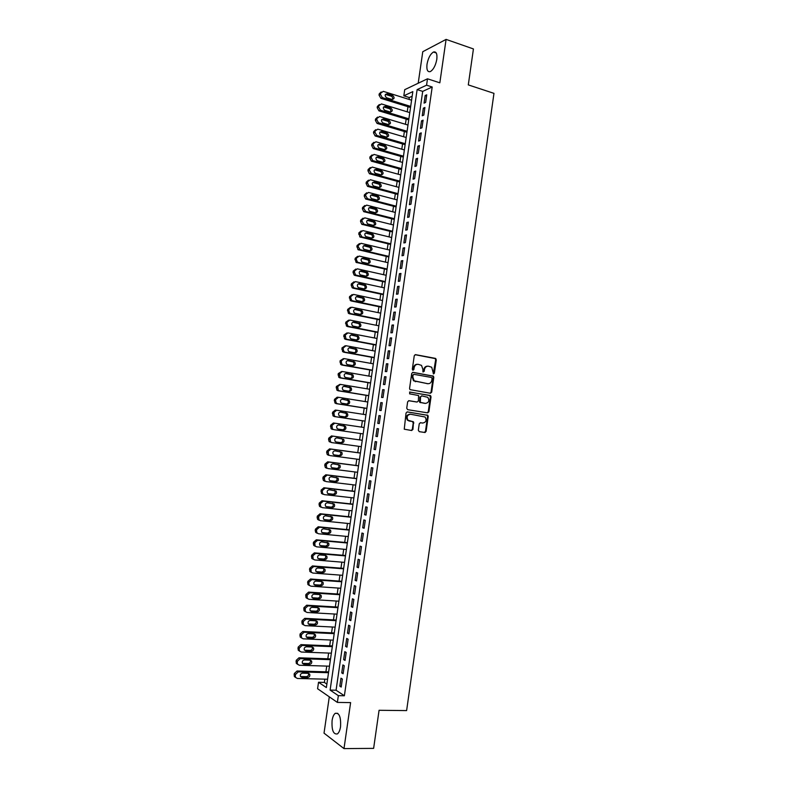 <?xml version="1.0" encoding="UTF-8"?>
<svg xmlns="http://www.w3.org/2000/svg" width="788" height="788" viewBox="0 0 788 788"><rect width="100%" height="100%" fill="white"/><g stroke="black" fill="none" stroke-linecap="round" stroke-linejoin="round"><path stroke-width="1.18" d="M433.508 373.916L434.395 373.167L436.296 359.83L435.38 358.373L415.552 354.659L414.261 355.713L412.321 369.198L412.981 370.232L413.887 369.483L414.133 367.74C414.705 365.317 416.084 364.184 418.27 364.332L421.511 365.386L422.9 369.326L422.949 371.916L424.19 371.335L424.436 369.602C425.008 367.188 426.367 366.056 428.534 366.203L431.716 367.238L433.508 373.916M433.292 373.837L435.656 359.83L435.203 358.589L415.069 354.689M412.774 370.163L413.513 367.73L414.133 367.74M423.087 372.005L423.806 369.592L424.436 369.602M340.544 726.733C341.037 717.06 339.273 712.588 335.255 713.327C333.718 714.509 332.664 716.903 332.093 720.508C331.571 730.141 333.334 734.603 337.402 733.914C338.919 732.732 339.973 730.338 340.544 726.733M436.808 59.336C437.35 53.742 436.247 51.309 433.479 52.028C430.346 54.008 428.189 58.085 427.007 64.261C426.446 69.856 427.569 72.289 430.356 71.57C433.459 69.61 435.606 65.532 436.808 59.336M418.329 430.218L419.255 431.647L424.831 432.484L426.111 431.381L428.229 416.497L427.845 415.325L407.347 411.897L406.047 413.001L404.244 429.194L411.651 430.514L412.942 429.411L413.493 421.836L408.026 420.26C406.303 416.931 407.13 414.921 410.528 414.222L425.126 417.019C426.899 420.309 426.091 422.319 422.713 423.058L420.536 422.723L419.246 423.816L418.329 430.218M338.347 695.666L337.372 702.413L317.584 688.732L318.529 682.26L326.37 687.569L412.833 91.615L403.83 95.821L404.717 89.674L427.49 78.8L426.574 85.193L417.128 89.605L330.113 690.101L338.347 695.666L344.376 695.774L432.198 87.005L426.574 85.193M427.49 78.8L439.832 82.819L446.087 39.4L473.43 48.945L468.299 84.897L493.968 93.358L406.618 710.589L379.067 710.293L373.63 748.373L343.992 748.6L350.611 702.6L337.372 702.413M430.415 393.261L431.686 392.188L433.804 377.344L433.37 376.132L413.02 372.35L411.72 373.423L409.573 388.425L409.967 389.617L430.415 393.261M431.016 396.906L428.899 411.769L427.628 412.853L407.672 409.671L406.726 408.223L407.652 401.791L408.952 400.698L417.088 402.028L418.379 400.944L418.586 395.517L409.593 393.833L409.849 392.05L430.612 395.714L431.016 396.906L430.376 396.866L428.268 411.71L428.899 411.769M329.295 696.828L324.026 733.145L343.992 748.6M446.087 39.4L422.772 51.712L418.201 83.233M425.648 102.43L426.751 94.836L425.165 95.545L424.072 103.12L425.648 102.43M423.816 115.107L424.919 107.493L423.343 108.173L422.25 115.757L423.816 115.107M421.984 127.794L423.087 120.18L421.521 120.82L420.418 128.414L421.984 127.794M420.152 140.491L421.255 132.867L419.689 133.477L418.586 141.082L420.152 140.491M418.32 153.207L419.423 145.573L417.857 146.154L416.754 153.768L418.32 153.207M416.478 165.943L417.581 158.299L416.025 158.841L414.921 166.465L416.478 165.943M414.636 178.679L415.739 171.035L414.183 171.548L413.079 179.172L414.636 178.679M412.794 191.445L413.897 183.781L412.351 184.264L411.247 191.898L412.794 191.445M410.952 204.22L412.055 196.547L410.509 196.99L409.405 204.634L410.952 204.22M409.1 217.005L410.213 209.332L408.667 209.736L407.563 217.389L409.1 217.005M407.248 229.8L408.361 222.118L406.825 222.492L405.712 230.155L407.248 229.8M405.396 242.625L406.51 234.932L404.973 235.267L403.87 242.94L405.396 242.625M403.545 255.45L404.658 247.747L403.131 248.053L402.018 255.736L403.545 255.45M401.693 268.294L402.806 260.592L401.279 260.858L400.166 268.541L401.693 268.294M399.831 281.158L400.944 273.436L399.427 273.672L398.314 281.365L399.831 281.158M397.97 294.032L399.092 286.3L397.576 286.497L396.462 294.21L397.97 294.032M396.108 306.916L397.231 299.184L395.714 299.341L394.601 307.054L396.108 306.916M394.246 319.82L395.369 312.078L393.862 312.206L392.739 319.928L394.246 319.82M392.385 332.733L393.498 324.981L392 325.08L390.878 332.812L392.385 332.733M390.513 345.666L391.636 337.904L390.139 337.963L389.016 345.705L390.513 345.666M388.642 358.609L389.764 350.847L388.267 350.867L387.154 358.619L388.642 358.609M386.77 371.572L387.893 363.8L386.406 363.78L385.283 371.542L386.77 371.572M384.899 384.554L386.021 376.762L384.534 376.713L383.411 384.475L384.899 384.554M383.017 397.536L384.15 389.745L382.663 389.656L381.54 397.438L383.017 397.536M381.146 410.548L382.269 402.737L380.791 402.619L379.668 410.4L381.146 410.548M379.264 423.56L380.387 415.749L378.92 415.591L377.787 423.383L379.264 423.56M377.383 436.601L378.506 428.771L377.038 428.583L375.915 436.385L377.383 436.601L375.915 436.385M375.492 449.643L376.625 441.812L375.157 441.585L374.034 449.396L375.492 449.643M373.611 462.714L374.743 454.873L373.276 454.607L372.153 462.428L373.611 462.714M371.719 475.785L372.852 467.944L371.394 467.639L370.261 475.469L371.719 475.785M369.828 488.885L370.961 481.025L369.513 480.69L368.38 488.521L369.828 488.885M367.937 501.986L369.07 494.125L367.622 493.751L366.489 501.601L367.937 501.986M366.036 515.116L367.178 507.236L365.731 506.832L364.598 514.682L366.036 515.116M364.145 528.246L365.277 520.366L363.839 519.922L362.707 527.783L364.145 528.246M362.244 541.405L363.376 533.506L361.948 533.033L360.805 540.903L362.244 541.405M360.343 554.565L361.475 546.665L360.047 546.153L358.914 554.033L360.343 554.565M358.432 567.754L359.574 559.844L358.146 559.293L357.013 567.173L358.432 567.754M356.531 580.953L357.673 573.024L356.245 572.443L355.112 580.342L356.531 580.953M354.62 594.162L355.762 586.233L354.344 585.602L353.201 593.512L354.62 594.162M352.709 607.39L353.851 599.451L352.443 598.791L351.3 606.701L352.709 607.39M350.798 620.629L351.94 612.68L350.532 611.98L349.389 619.91L350.798 620.629M348.877 633.887L350.03 625.928L348.621 625.199L347.478 633.128L348.877 633.887M346.966 647.165L348.109 639.196L346.71 638.428L345.568 646.367L346.966 647.165M345.046 660.452L346.198 652.474L344.799 651.666L343.647 659.615L345.046 660.452M343.125 673.75L344.277 665.771L342.888 664.924L341.736 672.883L343.125 673.75M432.198 87.005L422.703 91.378L336.072 690.219L344.376 695.774M340.968 678.192L339.815 686.161L341.194 687.067L342.356 679.079L340.968 678.192M412.163 96.225L409.297 97.545L409.031 99.406M407.967 106.705L407.229 111.837M406.175 119.096L405.416 124.277M404.372 131.507L403.614 136.738M402.56 143.938L401.801 149.208M400.757 156.379L399.989 161.698M398.955 168.829L398.167 174.197M397.142 181.299L396.354 186.717M395.33 193.779L394.532 199.246M393.517 206.269L392.71 211.785M391.695 218.778L390.887 224.334M389.883 231.298L389.065 236.912M388.06 243.827L387.233 249.491M386.238 256.376L385.411 262.089M384.416 268.944L383.579 274.697M382.584 281.513L381.747 287.325M380.762 294.111L379.905 299.962M378.929 306.709L378.073 312.609M377.097 319.327L376.231 325.277M375.265 331.955L374.389 337.963M373.423 344.602L372.547 350.65M371.591 357.26L370.705 363.366M369.749 369.936L368.853 376.083M367.907 382.623L367.011 388.819M366.065 395.32L365.159 401.575M364.214 408.036L363.298 414.34M362.372 420.772L361.446 427.116M360.52 433.508L359.594 439.891M358.658 446.313L357.742 452.647M356.797 459.128L355.88 465.432M354.935 471.953L354.029 478.217M353.073 484.797L352.167 491.032M351.202 497.652L350.305 503.847M349.33 510.525L348.444 516.682M347.469 523.409L346.572 529.536M345.587 536.313L344.711 542.4M343.716 549.226L342.839 555.274M341.834 562.149L340.968 568.168M339.963 575.092L339.086 581.071M338.082 588.055L337.215 593.994M336.19 601.027L335.333 606.927M334.309 614.01L333.452 619.88M332.418 627.012L331.571 632.843M330.527 640.023L329.689 645.825M328.635 653.055L327.798 658.817M326.744 666.106L325.917 671.819M324.853 679.158L324.38 682.398L326.872 684.073M324.38 682.398L318.529 682.26M409.297 97.545L403.83 95.821M422.703 91.378L417.128 89.605M336.072 690.219L330.113 690.101M425.165 95.545L426.584 95.988M423.343 108.173L424.762 108.616M421.521 120.82L422.929 121.253M419.689 133.477L421.107 133.901M417.857 146.154L419.275 146.568M416.025 158.841L417.443 159.245M414.183 171.548L415.611 171.942M412.351 184.264L413.779 184.648M410.509 196.99L411.937 197.364M408.667 209.736L410.095 210.101M406.825 222.492L408.253 222.856M404.973 235.267L406.411 235.622M403.131 248.053L404.569 248.397M401.279 260.858L402.717 261.192M399.427 273.672L400.865 273.997M397.576 286.497L399.014 286.812M395.714 299.341L397.162 299.647M393.862 312.206L395.31 312.501M392 325.08L393.448 325.365M390.139 337.963L391.587 338.249M388.267 350.867L389.725 351.133M386.406 363.78L387.863 364.046M384.534 376.713L385.992 376.969M382.663 389.656L384.12 389.902M380.791 402.619L382.249 402.855M378.92 415.591L380.377 415.818M377.038 428.583L378.506 428.8M374.034 449.396L375.502 449.603M372.153 462.428L373.62 462.615M370.261 475.469L371.739 475.656M368.38 488.521L369.858 488.698M366.489 501.601L367.966 501.759M364.598 514.682L366.075 514.84M362.707 527.783L364.184 527.93M360.805 540.903L362.293 541.041M358.914 554.033L360.402 554.161M357.013 567.173L358.501 567.291M355.112 580.342L356.6 580.451M353.201 593.512L354.699 593.61M351.3 606.701L352.797 606.799M349.389 619.91L350.887 619.989M347.478 633.128L348.976 633.197M345.568 646.367L347.065 646.426M343.647 659.615L345.154 659.664M341.736 672.883L343.243 672.922M339.815 686.161L341.322 686.2M427.697 366.164C425.628 366.144 424.328 367.287 423.806 369.592M417.423 364.292C415.335 364.273 414.035 365.425 413.513 367.73M430.149 393.212L431.056 392.148L433.164 377.324L432.73 376.112L412.577 372.369M432.07 378.457L431.43 377.442L413.986 374.349L413.079 375.098L412.814 376.94L414.133 380.801L427.736 383.697C429.893 383.825 431.253 382.682 431.814 380.279L432.07 378.457M413.779 374.339L413.079 375.098M427.815 383.717L413.513 380.781L412.193 376.92L412.459 375.078M427.273 412.794L428.268 411.71M408.617 400.698L416.635 401.998M409.543 392.069L430.1 395.458M425.461 403.407C428.869 402.668 429.657 400.639 427.805 397.329L421.816 395.881L420.536 396.965L420.319 402.382L425.274 403.387M421.619 395.871L420.536 396.965M424.821 403.358L419.689 402.333L419.906 396.916M430.376 396.866L429.47 395.418M422.309 423.018L420.299 422.713M409.908 414.163C406.519 414.862 405.682 416.872 407.416 420.191L409.553 421.028M411.198 430.445L412.321 429.332L413.237 422.92L412.311 421.481L408.942 420.969M424.368 432.415L425.481 431.302L427.598 416.438L427.214 415.266L407.071 411.897M410.686 106.41L382.308 97.623L380.476 94.422L380.663 93.161L383.303 91.349L411.582 100.204M410.528 107.493L380.86 98.323L379.028 95.131L379.215 93.87L381.165 91.969M392.355 99.524C392.985 98.057 392.591 96.944 391.193 96.166L385.411 94.393M386.622 97.771L392.04 99.455C394.532 98.864 394.739 97.525 392.66 95.456L387.213 93.762C384.711 94.343 384.505 95.673 386.573 97.761L386.622 97.771M408.883 118.83L380.397 110.192L378.634 107.02L378.811 105.759L381.461 103.937L409.78 112.615M408.726 119.874L378.959 110.852L377.186 107.7L377.373 106.439L379.363 104.528M390.503 112.054C391.163 110.615 390.809 109.483 389.42 108.675L383.598 106.932M384.79 110.34L390.208 111.995C392.69 111.413 392.907 110.084 390.887 108.005L385.381 106.321C382.889 106.882 382.663 108.212 384.682 110.31L384.79 110.34M407.081 131.271L378.496 122.77L376.782 119.638L376.969 118.377L379.619 116.535L407.977 125.046M406.933 132.276L377.048 123.411L375.344 120.278L375.531 119.027L377.55 117.097M388.651 124.593C389.351 123.174 389.016 122.041 387.637 121.204L381.786 119.48M382.948 122.928L388.385 124.543C390.838 123.972 391.084 122.652 389.105 120.564L383.539 118.899C381.067 119.451 380.821 120.771 382.801 122.869L382.948 122.928M405.268 143.721L376.841 135.467L374.93 132.276L375.118 131.005L377.767 129.153L406.175 137.496M405.13 144.687L375.147 135.969L373.492 132.876L373.679 131.616L375.738 129.685M386.79 137.151C387.529 135.753 387.213 134.62 385.854 133.743L379.974 132.039M381.106 135.516L386.544 137.102C388.986 136.551 389.242 135.231 387.322 133.142L381.697 131.488C379.245 132.029 378.989 133.349 380.909 135.447L381.106 135.516M403.466 156.182L374.674 147.977L373.079 144.913L373.266 143.652L375.925 141.781L404.362 149.947M403.328 157.107L373.236 148.548L371.65 145.494L371.837 144.234L373.936 142.283M384.928 149.73C385.706 148.351 385.421 147.208 384.071 146.302L378.161 144.618M379.264 148.124L384.711 149.681C387.135 149.139 387.41 147.829 385.529 145.741L379.855 144.096C377.422 144.618 377.147 145.928 379.018 148.036L379.264 148.124M401.653 168.662L372.763 160.604L371.227 157.58L371.414 156.31L374.073 154.418L402.56 162.427M401.525 169.538L371.335 161.136L369.799 158.122L369.986 156.851L372.123 154.891M383.066 162.308C383.874 160.959 383.618 159.816 382.288 158.881L376.349 157.206M377.422 160.752L382.869 162.269C385.283 161.747 385.568 160.437 383.736 158.339L378.013 156.713C375.6 157.216 375.295 158.526 377.117 160.644L377.422 160.752M399.841 181.151L371.286 173.409L369.365 170.247L369.552 168.987L372.222 167.076L400.747 174.906M399.713 181.998L369.424 173.734L367.947 170.76L368.134 169.499L370.311 167.519M381.195 174.906C382.042 173.577 381.806 172.434 380.505 171.469L374.527 169.814M375.571 173.39L381.037 174.877C383.421 174.365 383.726 173.055 381.944 170.966L376.162 169.341C373.768 169.844 373.453 171.144 375.226 173.252L375.571 173.39M398.029 193.661L368.932 185.889L367.513 182.934L367.691 181.673L370.36 179.743L398.935 187.406M397.91 194.459L367.513 186.352L366.095 183.417L366.272 182.146L368.498 180.156M379.333 187.524C380.21 186.214 380.003 185.062 378.713 184.067L372.714 182.432M373.719 186.037L379.195 187.495C381.569 186.992 381.885 185.692 380.151 183.594L374.32 181.989C371.936 182.471 371.611 183.771 373.335 185.879L373.719 186.037M396.206 206.18L367.572 198.773L365.652 195.641L365.839 194.37L368.508 192.43L397.113 199.916M396.098 206.939L365.602 198.98L364.233 196.084L364.42 194.813L366.686 192.814M377.452 200.152C378.368 198.862 378.191 197.709 376.92 196.685L370.902 195.06M371.867 198.704L377.353 200.122C379.708 199.64 380.043 198.34 378.358 196.242L372.468 194.646C370.104 195.119 369.759 196.419 371.434 198.527L371.867 198.704M394.394 218.709L365.721 211.479L363.79 208.357L363.967 207.086L366.647 205.126L395.3 212.445M394.286 219.428L363.692 211.627L362.381 208.761L362.559 207.49L364.874 205.481M375.581 212.79C376.526 211.519 376.369 210.366 375.118 209.312L369.079 207.707M370.015 211.381L375.502 212.77C377.846 212.297 378.191 211.007 376.556 208.909L370.616 207.323C368.272 207.786 367.907 209.076 369.533 211.184L370.015 211.381M392.572 231.258L363.859 224.206L361.919 221.083L362.106 219.813L364.785 217.843L393.478 224.984M392.473 231.938L361.771 224.284L360.52 221.458L360.707 220.187L363.061 218.168M373.699 225.437C374.684 224.196 374.556 223.043 373.325 221.96L367.267 220.374M368.163 224.078L373.66 225.427C375.974 224.964 376.339 223.684 374.753 221.586L368.754 220.01C366.43 220.463 366.056 221.743 367.632 223.851L368.163 224.078M390.75 243.817L361.988 236.932L360.057 233.829L360.244 232.558L362.923 230.569L391.656 237.533M390.661 244.447L359.86 236.952L358.836 232.893L361.259 230.864M371.808 238.104C374.113 237.651 374.487 236.37 372.941 234.282L366.903 232.716C364.588 233.159 364.204 234.43 365.731 236.538L371.808 238.104C372.832 236.892 372.734 235.73 371.522 234.617L365.445 233.051M388.927 256.396L360.126 249.688L358.185 246.595L358.373 245.314L361.062 243.305L389.833 250.101M388.839 256.986L357.949 249.638L356.974 245.62L359.446 243.581M369.917 250.781C370.981 249.599 370.912 248.427 369.71 247.284L363.632 245.738L365.041 245.432C362.756 245.866 362.352 247.137 363.829 249.235L369.956 250.791C372.241 250.348 372.635 249.077 371.138 246.989L365.041 245.432M387.095 268.984L358.254 262.443L357.427 262.069L356.314 259.36L356.501 258.09L359.19 256.061L388.011 262.69M387.016 269.535L356.028 262.335L355.112 258.356L357.634 256.307M368.026 263.478C369.119 262.315 369.079 261.143 367.907 259.971L361.81 258.444M362.579 262.237L368.104 263.497C370.37 263.054 370.774 261.793 369.326 259.705L363.179 258.168C360.904 258.592 360.49 259.853 361.928 261.951L362.579 262.237M385.273 281.582L356.383 275.219L355.506 274.815L354.442 272.156L354.63 270.875L357.319 268.836L386.179 275.278M385.194 282.094L354.994 275.445L354.117 275.042L353.054 272.382L353.241 271.111L355.821 269.053M366.134 276.184C367.267 275.042 367.247 273.879 366.095 272.678L359.998 271.161M360.717 274.992L366.243 276.214C368.489 275.78 368.912 274.519 367.504 272.441L361.318 270.905C359.062 271.328 358.639 272.579 360.027 274.677L360.717 274.992M383.441 294.2L354.511 288.014L353.585 287.581L352.561 284.951L352.748 283.67L355.447 281.611L384.357 287.886M383.372 294.663L353.123 288.201L352.206 287.768L351.182 285.148L351.369 283.877L354.009 281.809M364.223 288.91C365.396 287.797 365.415 286.625 364.273 285.384L358.176 283.897M358.855 287.758L364.391 288.94C366.617 288.516 367.05 287.265 365.681 285.187L359.446 283.67C357.22 284.074 356.777 285.325 358.126 287.413L358.855 287.758M381.609 306.827L352.64 300.819L351.665 300.356L350.69 297.766L350.877 296.485L353.576 294.416L382.525 300.514M381.54 307.251L351.261 300.977L350.286 300.514L349.498 296.652L352.197 294.584M362.322 301.646C363.534 300.553 363.583 299.381 362.46 298.12L356.363 296.643M356.984 300.533L362.529 301.686C364.745 301.272 365.189 300.021 363.859 297.953L357.585 296.446C355.368 296.849 354.915 298.091 356.215 300.169L356.984 300.533M379.777 319.475L350.759 313.634L349.744 313.141L348.808 310.6L348.995 309.31L351.704 307.221L380.693 313.151M379.717 319.859L349.389 313.762L348.365 313.269L347.626 309.448L350.433 307.35M360.402 314.392C361.662 313.338 361.741 312.156 360.638 310.856L354.551 309.408M355.112 313.329L360.668 314.442C362.864 314.028 363.317 312.797 362.037 310.728L355.713 309.231C353.516 309.625 353.044 310.866 354.314 312.934L355.112 313.329M377.935 332.132L348.887 326.468L347.823 325.946L346.927 323.444L347.114 322.154L349.823 320.046L378.851 325.799M377.885 332.467L347.508 326.557L346.454 326.035L345.745 322.253L348.67 320.135M358.491 327.158C359.791 326.134 359.899 324.951 358.806 323.612L352.738 322.184M353.241 326.134L358.796 327.217C360.983 326.813 361.446 325.582 360.205 323.523L353.842 322.036C351.655 322.42 351.182 323.651 352.403 325.72L353.241 326.134M376.093 344.799L347.006 339.313L345.902 338.761L345.233 335.018L347.941 332.891L377.019 338.466M376.053 345.095L345.636 339.372L344.533 338.82L343.864 335.077L346.917 332.94M356.56 339.933C357.91 338.939 358.048 337.756 356.984 336.387L350.926 334.979M351.369 338.948L356.934 340.002C359.101 339.598 359.574 338.377 358.373 336.328L351.97 334.851C349.803 335.235 349.311 336.456 350.502 338.515L351.369 338.948M374.261 357.486L345.124 352.177L343.982 351.596L343.154 349.173L343.341 347.882L346.06 345.745L375.177 351.143M374.221 357.742L343.755 352.197L342.613 351.615L341.982 347.912L345.164 345.765M354.63 352.728C356.028 351.763 356.206 350.581 355.152 349.173L349.114 347.784M349.488 351.783L355.063 352.807C357.21 352.403 357.703 351.192 356.54 349.143L350.089 347.675C347.941 348.06 347.439 349.281 348.591 351.33L349.488 351.783M372.419 370.183L343.233 365.051L342.051 364.45L341.273 362.066L341.46 360.776L344.179 358.609L373.335 363.829M372.379 370.399L341.874 365.041L340.692 364.43L340.101 360.766L343.41 358.619M352.679 365.534C354.137 364.617 354.354 363.426 353.32 361.968L347.311 360.599M347.616 364.637L353.191 365.622C355.329 365.228 355.831 364.017 354.699 361.978L348.217 360.52C346.08 360.904 345.568 362.116 346.681 364.164L347.616 364.637M370.567 382.899L341.352 377.945L340.13 377.304L339.569 373.67L342.297 371.493L371.493 376.536M370.547 383.066L339.992 377.895L338.771 377.255L338.219 373.63L341.667 371.483M350.729 378.348C352.246 377.482 352.492 376.29 351.478 374.783L345.518 373.443M345.735 377.501L351.32 378.447C353.438 378.063 353.95 376.851 352.857 374.822L346.336 373.384C344.218 373.758 343.696 374.97 344.77 376.999L345.735 377.501M368.725 395.625L339.461 390.848L338.21 390.188L337.678 386.593L340.406 384.396L369.651 389.262M368.705 395.753L338.111 390.759L336.85 390.099L336.328 386.514L339.914 384.367M348.759 391.183C350.345 390.365 350.64 389.173 349.636 387.607L343.735 386.287M343.854 390.375L349.448 391.291C351.546 390.907 352.069 389.705 351.015 387.686L344.454 386.258C342.347 386.632 341.815 387.834 342.859 389.863L343.854 390.375M366.873 408.371L337.569 403.771L336.279 403.082L335.589 400.816L335.786 399.516L338.515 397.31L367.799 401.998M366.863 408.45L336.22 403.643L334.93 402.964L334.437 399.408L337.166 397.201L338.16 397.28M346.769 404.027C348.434 403.269 348.779 402.077 347.794 400.442L341.962 399.152M341.962 403.269L347.567 404.155C349.655 403.771 350.187 402.57 349.163 400.56L342.563 399.142C340.485 399.516 339.943 400.708 340.948 402.727L341.962 403.269M365.021 421.127L335.678 416.704L334.348 415.985L333.885 412.459L336.624 410.233L365.947 414.744M365.021 421.166L334.329 416.547L333.009 415.837L332.546 412.321L335.274 410.095L336.407 410.213M344.74 416.882C346.513 416.222 346.917 415.02 345.942 413.296L340.219 412.035M340.081 416.182L345.696 417.029C347.764 416.645 348.306 415.453 347.311 413.444L340.682 412.045C338.613 412.419 338.062 413.611 339.037 415.621L340.081 416.182M333.777 429.647L363.169 433.892L333.777 429.647L332.428 428.908L331.984 425.421L334.733 423.176L364.095 427.51M342.583 429.736C344.543 429.253 345.046 428.061 344.1 426.17L338.535 424.949M332.438 429.46L331.088 428.721L330.655 425.244L333.383 422.998L334.733 423.176M338.19 429.096L343.814 429.913C345.873 429.529 346.415 428.347 345.459 426.347L338.791 424.959C336.732 425.333 336.18 426.515 337.116 428.514L338.19 429.096M362.244 440.265L331.492 435.922L328.754 438.177L328.566 439.468L329.167 441.625L331.748 442.59M361.318 446.678L331.886 442.62L330.497 441.851L330.083 438.394L332.831 436.128L362.244 440.285M335.944 441.95L340.574 442.59C342.613 442.206 343.164 441.024 342.238 439.044L341.46 438.532M336.299 442.038L341.933 442.817C343.972 442.432 344.533 441.25 343.598 439.261L336.9 437.892C334.861 438.266 334.289 439.448 335.205 441.438L336.2 442.019M360.402 453.011L329.601 448.855L326.862 451.13L326.665 452.43L327.237 454.548L328.655 455.326M359.456 459.473L329.985 455.592L328.566 454.804L328.182 451.386L330.93 449.101L360.392 453.07M333.895 454.834L338.692 455.474C340.721 455.09 341.283 453.918 340.386 451.948L339.756 451.475M334.407 454.981L340.042 455.73C342.071 455.356 342.642 454.174 341.746 452.194L335.008 450.844C332.979 451.209 332.408 452.381 333.285 454.371L334.201 454.942M358.55 465.777L327.7 461.807L324.961 464.093L324.764 465.393L325.316 467.481L326.754 468.289M357.604 472.288L328.084 468.584L326.636 467.776L326.281 464.388L329.029 462.083L358.53 465.875M331.876 467.747L336.811 468.368C338.82 467.983 339.392 466.811 338.525 464.851L338.003 464.428M332.506 467.954L338.16 468.663C340.17 468.279 340.751 467.107 339.874 465.137L333.117 463.797C331.098 464.171 330.517 465.344 331.364 467.314L332.201 467.885M356.688 478.552L325.808 474.77L323.06 477.075L322.863 478.375L323.385 480.424L324.853 481.261M355.743 485.113L326.173 481.596L324.705 480.759L324.37 477.4L327.128 475.085L356.668 478.7M329.886 480.67L334.92 481.271C336.919 480.897 337.5 479.725 336.663 477.774L336.22 477.38M330.615 480.926L336.269 481.606C338.269 481.222 338.85 480.059 338.013 478.099L331.216 476.779C329.217 477.144 328.626 478.306 329.443 480.276L330.192 480.828M354.836 491.338L323.907 487.752L321.149 490.077L321.455 493.396L322.952 494.243M353.881 497.957L324.272 494.618L322.775 493.761L322.272 491.732L322.469 490.431L325.227 488.097L354.807 491.535M327.906 493.613L333.038 494.204C335.028 493.82 335.609 492.658 334.801 490.707L334.417 490.353M328.714 493.928L334.378 494.569C336.368 494.184 336.959 493.022 336.141 491.072L329.315 489.762C327.325 490.136 326.734 491.298 327.522 493.249L328.192 493.781M352.975 504.143L322.006 500.744L319.248 503.089L319.051 504.389L319.534 506.369L321.051 507.245M352.009 510.811L322.361 507.649L320.844 506.773L320.361 504.783L320.558 503.483L323.316 501.129L352.945 504.379M325.936 506.576L331.147 507.137C333.127 506.753 333.718 505.6 332.93 503.66L332.605 503.335M326.813 506.93L332.487 507.541C334.457 507.157 335.058 505.995 334.27 504.054L327.414 502.774C325.444 503.138 324.833 504.3 325.602 506.241L326.193 506.743M351.123 516.958L320.095 513.746L317.337 516.11L317.14 517.411L317.603 519.371L319.14 520.257M350.148 523.675L320.45 520.701L318.904 519.804L318.638 516.544L321.406 514.17L351.074 517.243M323.966 519.558L329.256 520.09C331.216 519.706 331.817 518.553 331.059 516.623L330.773 516.327M324.902 519.952L330.586 520.533C332.556 520.149 333.157 518.987 332.398 517.056L325.513 515.785C323.553 516.16 322.932 517.312 323.681 519.253L324.193 519.716M349.261 529.792L318.194 526.768L315.427 529.152L315.23 530.452L315.673 532.373L317.239 533.289M348.276 536.559L318.539 533.762L316.973 532.855L316.53 530.925L316.727 529.615L319.495 527.231L349.212 530.117M322.006 532.55L327.365 533.062C329.315 532.678 329.926 531.526 329.187 529.605L328.941 529.339M323.001 532.993L328.685 533.535C330.645 533.151 331.255 531.989 330.517 530.068L323.612 528.817C321.652 529.191 321.041 530.344 321.76 532.274L322.194 532.708M347.39 542.646L316.284 539.81L313.516 542.203L313.319 543.513L313.732 545.404L315.328 546.33M346.405 549.463L316.628 546.842L315.033 545.917L314.806 542.705L317.584 540.302L347.341 543.011M320.036 545.562L325.464 546.045C327.404 545.651 328.025 544.508 327.306 542.597L327.099 542.361M321.09 546.045L326.793 546.547C328.734 546.163 329.345 545.01 328.635 543.099L321.701 541.868C319.761 542.242 319.13 543.395 319.829 545.316L320.204 545.7M345.528 555.501L314.373 552.861L311.595 555.274L311.802 558.446L313.417 559.391M344.533 562.366L314.707 559.943L313.092 558.987L312.885 555.816L315.663 553.393L345.469 555.914M318.086 558.584L323.572 559.037C325.503 558.653 326.124 557.51 325.434 555.599L325.257 555.392M319.179 559.116L324.883 559.578C326.823 559.194 327.444 558.042 326.754 556.141L325.493 555.412L319.79 554.929C317.859 555.313 317.229 556.456 317.899 558.367L318.214 558.712M343.657 568.375L312.452 565.932L309.674 568.355L309.871 571.497L311.477 572.462M342.652 575.299L312.787 573.053L311.152 572.078L310.964 568.936L313.752 566.493L343.598 568.828M316.126 571.625L321.671 572.049C323.592 571.655 324.213 570.522 323.543 568.621L323.405 568.434M317.269 572.196L322.981 572.63C324.902 572.236 325.533 571.093 324.863 569.192L323.592 568.453L317.879 568.01C315.958 568.394 315.318 569.527 315.978 571.438L316.224 571.724M341.785 581.268L310.541 579.013L307.763 581.455L307.931 584.568L309.497 585.543M340.78 588.242L310.866 586.173L309.211 585.188L308.847 583.386L309.044 582.066L311.831 579.613L341.716 581.771M314.166 584.686L319.77 585.07C321.681 584.686 322.312 583.544 321.662 581.662L321.543 581.505M315.358 585.297L321.08 585.691C322.991 585.297 323.622 584.154 322.972 582.263L321.691 581.514L315.968 581.101C314.057 581.485 313.417 582.627 314.048 584.519L315.358 585.297L314.235 584.755M339.914 594.172L308.62 592.103L305.833 594.566L305.99 597.659L307.527 598.644M338.899 601.195L308.945 599.313L307.271 598.319L307.113 595.216L309.911 592.743L339.835 594.713M312.206 597.757L317.869 598.112C319.761 597.718 320.401 596.585 319.77 594.704L319.682 594.576M313.437 598.407L319.17 598.772C321.071 598.368 321.711 597.235 321.08 595.354L319.78 594.585L314.048 594.211C312.146 594.595 311.506 595.728 312.107 597.619L313.437 598.407L312.245 597.806M338.042 607.095L306.699 605.214L303.912 607.696L304.05 610.759L305.547 611.754M337.018 614.167L307.015 612.473L305.33 611.458L305.183 608.385L307.98 605.893L337.954 607.676M311.516 611.527L317.259 611.862C319.15 611.458 319.79 610.326 319.189 608.444L317.869 607.666L312.137 607.331C310.236 607.715 309.586 608.848 310.176 610.73L311.516 611.527L310.265 610.858L315.958 611.173C317.85 610.769 318.49 609.636 317.879 607.765L317.81 607.666M336.171 620.028L304.779 618.344L301.991 620.845L302.109 623.879L303.577 624.884M335.136 627.149L305.094 625.642L303.38 624.608L303.252 621.565L306.059 619.053L336.072 620.658M309.595 624.677L308.315 623.948L314.048 624.244C315.929 623.84 316.579 622.707 315.988 620.845L310.216 620.471C308.325 620.855 307.675 621.988 308.246 623.86L309.595 624.677L315.348 624.963C317.229 624.559 317.879 623.426 317.288 621.565L315.958 620.767M334.289 632.971L302.858 631.484L300.061 633.995L300.169 637.009L301.597 638.024M333.245 640.142L303.163 638.822L301.44 637.778L301.321 634.754L304.129 632.232L334.191 633.641M306.345 637.059L312.137 637.325C314.008 636.921 314.658 635.788 314.097 633.936L308.285 633.621C306.414 634.015 305.754 635.148 306.305 637.009L307.675 637.827L313.427 638.083C315.308 637.679 315.958 636.546 315.387 634.685L314.048 633.887M332.408 645.933L300.927 644.633L298.13 647.175L298.228 650.159L299.627 651.183M331.354 653.163L301.233 652.021L299.489 650.967L299.194 649.282L299.391 647.963L302.198 645.421L332.3 646.653M304.385 650.198L310.226 650.425C312.087 650.011 312.747 648.888 312.196 647.046L312.186 647.017M305.744 650.996L311.516 651.223C313.378 650.809 314.038 649.676 313.486 647.835L312.127 647.017L306.365 646.781C304.503 647.184 303.833 648.307 304.365 650.169L304.473 650.198M330.527 658.906L298.997 657.803L296.199 660.364L296.278 663.329L297.647 664.353M329.473 666.185L299.292 665.239L297.539 664.166L297.253 662.511L297.45 661.191L300.258 658.63L330.418 659.674M302.425 663.338L303.823 664.185L309.595 664.373C311.447 663.959 312.117 662.826 311.575 660.984L310.206 660.167L304.434 659.97C302.582 660.374 301.912 661.496 302.425 663.338L308.315 663.535C310.167 663.132 310.827 662.009 310.295 660.167M328.635 671.898L297.066 670.992L294.259 673.563L294.338 676.508L295.677 677.532M327.572 679.226L297.362 678.468L295.589 677.385L295.313 675.759L295.51 674.43L298.327 671.849L328.527 672.706M300.464 676.508L306.394 676.665C308.216 676.262 308.896 675.149 308.413 673.326M301.893 677.385L307.675 677.532C309.517 677.119 310.186 675.996 309.674 674.154L308.285 673.326L302.503 673.159C300.661 673.573 299.982 674.695 300.484 676.537L301.893 677.385L300.622 676.518M433.755 373.157L434.395 373.167M413.257 369.474L413.887 369.483M423.56 371.325L424.19 371.335M434.74 358.373L435.38 358.373M435.656 359.83L436.296 359.83M432.248 375.876L432.888 375.896M433.164 377.324L433.804 377.344M431.056 392.148L431.686 392.188M412.193 376.92L412.814 376.94M415.168 381.599L415.798 381.619M427.096 383.677L427.736 383.697M416.458 401.988L417.088 402.028M419.295 401.151L419.925 401.2M420.221 402.599L420.851 402.648M422.082 422.989L422.713 423.058M412.311 421.481L412.932 421.55M413.237 422.92L413.867 422.998M412.321 429.332L412.942 429.411M426.672 415L427.313 415.059M427.598 416.438L428.229 416.497M425.481 431.302L426.111 431.381M382.377 97.643L380.929 98.342M380.663 93.161L379.215 93.87M380.476 94.422L379.028 95.131M385.756 94.462L387.213 93.762M391.153 96.146L392.631 95.447M380.535 110.231L379.087 110.901M378.811 105.759L377.373 106.439M378.634 107.02L377.186 107.7M383.923 107.001L385.381 106.321M389.331 108.645L390.799 107.976M378.693 122.839L377.255 123.48M376.969 118.377L375.531 119.027M376.782 119.638L375.344 120.278M382.091 119.54L383.539 118.899M387.509 121.155L388.967 120.525M376.841 135.467L375.403 136.068M375.118 131.005L373.679 131.616M374.93 132.276L373.492 132.876M380.249 132.098L381.697 131.488M385.677 133.684L387.135 133.083M374.999 148.095L373.561 148.666M373.266 143.652L371.837 144.234M373.079 144.913L371.65 145.494M378.407 144.667L379.855 144.096M383.845 146.223L385.302 145.652M373.148 160.742L371.709 161.284M371.414 156.31L369.986 156.851M371.227 157.58L369.799 158.122M376.575 157.255L378.013 156.713M382.013 158.772L383.461 158.24M371.286 173.409L369.868 173.912M369.552 168.987L368.134 169.499M369.365 170.247L367.947 170.76M374.733 169.853L376.162 169.341M380.18 171.341L381.628 170.838M369.434 186.086L368.016 186.549M367.691 181.673L366.272 182.146M367.513 182.934L366.095 183.417M372.882 182.461L374.32 181.989M378.339 183.919L379.786 183.456M367.572 198.773L366.164 199.206M365.839 194.37L364.42 194.813M365.652 195.641L364.233 196.084M371.04 195.089L372.468 194.646M376.506 196.517L377.945 196.084M365.721 211.479L364.302 211.883M363.967 207.086L362.559 207.49M363.79 208.357L362.381 208.761M369.188 207.737L370.616 207.323M374.664 209.125L376.093 208.721M363.859 224.206L362.45 224.57M362.106 219.813L360.707 220.187M361.919 221.083L360.52 221.458M367.336 220.384L368.754 220.01M372.822 221.743L374.251 221.379M361.988 236.932L360.589 237.267M360.244 232.558L358.836 232.893M360.057 233.829L358.658 234.174M365.484 233.051L366.903 232.716M370.971 234.381L372.399 234.046M360.126 249.688L358.727 249.973M358.373 245.314L356.974 245.62M358.185 246.595L356.787 246.89M369.129 247.028L370.547 246.733M358.254 262.443L356.865 262.709M356.501 258.09L355.112 258.356M356.314 259.36L354.925 259.636M361.84 258.425L363.179 258.168M367.277 259.695L368.695 259.429M356.383 275.219L354.994 275.445M354.63 270.875L353.241 271.111M354.442 272.156L353.054 272.382M360.057 271.121L361.318 270.905M365.425 272.372L366.844 272.136M354.511 288.014L353.123 288.201M352.748 283.67L351.369 283.877M352.561 284.951L351.182 285.148M358.274 283.838L359.446 283.67M363.573 285.069L364.982 284.862M352.64 300.819L351.261 300.977M350.877 296.485L349.498 296.652M350.69 297.766L349.311 297.933M356.501 296.574L357.585 296.446M361.722 297.775L363.12 297.608M350.759 313.634L349.389 313.762M348.995 309.31L347.626 309.448M348.808 310.6L347.429 310.728M354.718 309.329L355.713 309.231M359.86 310.492L361.259 310.364M348.887 326.468L347.508 326.557M347.114 322.154L345.745 322.253M346.927 323.444L345.558 323.543M352.945 322.095L353.842 322.036M357.998 323.228L359.397 323.129M347.006 339.313L345.636 339.372M345.233 335.018L343.864 335.077M345.046 336.299L343.676 336.358M351.172 334.88L351.97 334.851M356.137 335.974L357.535 335.915M345.124 352.177L343.755 352.197M343.341 347.882L341.982 347.912M343.154 349.173L341.795 349.202M349.389 347.695L350.089 347.675M354.275 348.739L355.664 348.71M343.233 365.051L341.874 365.041M341.46 360.776L340.101 360.766M341.273 362.066L339.914 362.056M347.616 360.52L348.217 360.52M352.413 361.515L353.792 361.515M341.352 377.945L339.992 377.895M339.569 373.67L338.219 373.63M339.382 374.96L338.022 374.921M345.843 373.364L346.336 373.384M350.542 374.3L351.921 374.339M339.461 390.848L338.111 390.759M337.678 386.593L336.328 386.514M337.491 387.883L336.141 387.804M348.67 387.105L350.049 387.184M337.569 403.771L336.22 403.643M335.786 399.516L334.437 399.408M335.589 400.816L334.25 400.698M346.799 399.93L348.168 400.038M335.678 416.704L334.329 416.547M333.885 412.459L332.546 412.321M333.698 413.759L332.359 413.611M344.927 412.764L346.296 412.902M331.984 425.421L330.655 425.244M331.797 426.722L330.467 426.535M343.056 425.609L344.415 425.786M332.831 436.128L331.492 435.922M330.083 438.394L328.754 438.177M329.896 439.694L328.566 439.468M340.574 442.59L341.933 442.817M330.93 449.101L329.601 448.855M328.182 451.386L326.862 451.13M327.995 452.676L326.665 452.43M338.692 455.474L340.042 455.73M329.029 462.083L327.7 461.807M326.281 464.388L324.961 464.093M326.094 465.688L324.764 465.393M336.811 468.368L338.16 468.663M327.128 475.085L325.808 474.77M324.37 477.4L323.06 477.075M324.183 478.7L322.863 478.375M334.92 481.271L336.269 481.606M325.227 488.097L323.907 487.752M322.469 490.431L321.149 490.077M322.272 491.732L320.962 491.377M333.038 494.204L334.378 494.569M323.316 501.129L322.006 500.744M320.558 503.483L319.248 503.089M320.361 504.783L319.051 504.389M331.147 507.137L332.487 507.541M321.406 514.17L320.095 513.746M318.638 516.544L317.337 516.11M318.451 517.844L317.14 517.411M329.256 520.09L330.586 520.533M319.495 527.231L318.194 526.768M316.727 529.615L315.427 529.152M316.53 530.925L315.23 530.452M327.365 533.062L328.685 533.535M317.584 540.302L316.284 539.81M314.806 542.705L313.516 542.203M314.619 544.015L313.319 543.513M325.464 546.045L326.793 546.547M315.663 553.393L314.373 552.861M312.885 555.816L311.595 555.274M312.698 557.126L311.408 556.584M323.572 559.037L324.883 559.578M313.752 566.493L312.452 565.932M310.964 568.936L309.674 568.355M310.777 570.246L309.487 569.665M321.671 572.049L322.981 572.63M311.831 579.613L310.541 579.013M309.044 582.066L307.763 581.455M308.847 583.386L307.566 582.765M319.77 585.07L321.08 585.691M309.911 592.743L308.62 592.103M307.113 595.216L305.833 594.566M306.926 596.536L305.646 595.886M317.869 598.112L319.17 598.772M307.98 605.893L306.699 605.214M305.183 608.385L303.912 607.696M304.995 609.695L303.725 609.016M315.958 611.173L317.259 611.862M306.059 619.053L304.779 618.344M303.252 621.565L301.991 620.845M303.065 622.884L301.794 622.156M314.048 624.244L315.348 624.963M304.129 632.232L302.858 631.484M301.321 634.754L300.061 633.995M301.134 636.074L299.864 635.315M306.394 637.068L307.675 637.827M312.137 637.325L313.427 638.083M302.198 645.421L300.927 644.633M299.391 647.963L298.13 647.175M299.194 649.282L297.933 648.494M310.226 650.425L311.516 651.223M300.258 658.63L298.997 657.803M297.45 661.191L296.199 660.364M297.253 662.511L296.002 661.684M302.553 663.348L303.823 664.185M308.315 663.535L309.595 664.373M298.327 671.849L297.066 670.992M295.51 674.43L294.259 673.563M295.313 675.759L294.072 674.883M306.394 676.665L307.675 677.532M335.255 713.327L337.786 713.347M433.479 52.028L436.237 52.973M435.656 359.417L435.784 358.54M430.376 396.453L430.504 395.625M425.254 432.454L425.362 431.696M435.203 358.589L435.843 358.589M432.73 376.112L433.37 376.132M413.513 380.781L414.133 380.801M419.689 402.333L420.319 402.382M429.972 395.674L430.612 395.714M407.416 420.191L408.026 420.26M427.214 415.266L427.845 415.325M382.308 97.623L380.86 98.323M391.193 96.166L392.66 95.456M380.397 110.192L378.959 110.852M389.42 108.675L390.887 108.005M378.496 122.77L377.048 123.411M387.637 121.204L389.105 120.564M376.585 135.369L375.147 135.969M385.854 133.743L387.322 133.142M374.674 147.977L373.236 148.548M384.071 146.302L385.529 145.741M372.763 160.604L371.335 161.136M382.288 158.881L383.736 158.339M370.843 173.242L369.424 173.734M380.505 171.469L381.944 170.966M368.932 185.889L367.513 186.352M378.713 184.067L380.151 183.594M367.021 198.546L365.602 198.98M376.92 196.685L378.358 196.242M365.1 211.223L363.692 211.627M375.118 209.312L376.556 208.909M363.179 223.92L361.771 224.284M373.325 221.96L374.753 221.586M361.268 236.617L359.86 236.952M371.522 234.617L372.941 234.282M359.348 249.343L357.949 249.638M369.71 247.284L371.138 246.989M357.427 262.069L356.028 262.335M367.907 259.971L369.326 259.705M355.506 274.815L354.117 275.042M366.095 272.678L367.504 272.441M353.585 287.581L352.206 287.768M364.273 285.384L365.681 285.187M351.665 300.356L350.286 300.514M362.46 298.12L363.859 297.953M349.744 313.141L348.365 313.269M360.638 310.856L362.037 310.728M347.823 325.946L346.454 326.035M358.806 323.612L360.205 323.523M345.902 338.761L344.533 338.82M356.984 336.387L358.373 336.328M343.982 351.596L342.613 351.615M355.152 349.173L356.54 349.143M342.051 364.45L340.692 364.43M353.32 361.968L354.699 361.978M340.13 377.304L338.771 377.255M351.478 374.783L352.857 374.822M338.21 390.188L336.85 390.099M349.636 387.607L351.015 387.686M336.279 403.082L334.93 402.964M347.794 400.442L349.163 400.56M334.348 415.985L333.009 415.837M345.942 413.296L347.311 413.444M332.428 428.908L331.088 428.721M344.1 426.17L345.459 426.347M330.497 441.851L329.167 441.625M342.238 439.044L343.598 439.261M328.566 454.804L327.237 454.548M340.386 451.948L341.746 452.194M326.636 467.776L325.316 467.481M338.525 464.851L339.874 465.137M324.705 480.759L323.385 480.424M336.663 477.774L338.013 478.099M322.775 493.761L321.455 493.396M334.801 490.707L336.141 491.072M320.844 506.773L319.534 506.369M332.93 503.66L334.27 504.054M318.904 519.804L317.603 519.371M331.059 516.623L332.398 517.056M316.973 532.855L315.673 532.373M329.187 529.605L330.517 530.068M315.033 545.917L313.732 545.404M327.306 542.597L328.635 543.099M313.092 558.987L311.802 558.446M325.434 555.599L326.754 556.141M311.152 572.078L309.871 571.497M323.543 568.621L324.863 569.192M309.211 585.188L307.931 584.568M321.662 581.662L322.972 582.263M307.271 598.319L305.99 597.659M319.77 594.704L321.08 595.354M305.33 611.458L304.05 610.759M317.879 607.765L319.189 608.444M303.38 624.608L302.109 623.879M315.988 620.845L317.288 621.565M301.44 637.778L300.169 637.009M314.097 633.936L315.387 634.685M299.489 650.967L298.228 650.159M312.196 647.046L313.486 647.835M297.539 664.166L296.278 663.329M310.305 660.167L311.575 660.984M295.589 677.385L294.338 676.508M308.453 673.336L309.674 674.154"/></g></svg>
